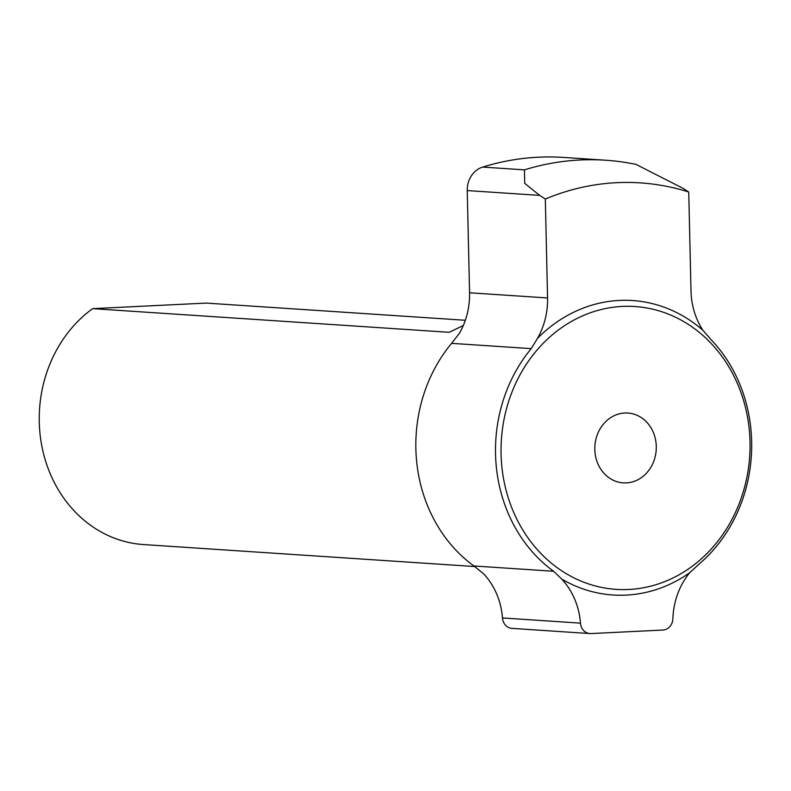 <?xml version="1.0" encoding="UTF-8"?>
<svg xmlns="http://www.w3.org/2000/svg" width="791" height="791" viewBox="0 0 791 791"><rect width="100%" height="100%" fill="white"/><g stroke="black" fill="none" stroke-linecap="round" stroke-linejoin="round"><path stroke-width="1.19" d="M605.471 160.207A285.788 250.915 93.8 0 0 524.453 169.857L482.668 167.079A285.788 250.915 93.8 0 1 563.676 157.429L605.471 160.207A285.788 250.915 93.8 0 1 636.004 164.39L683.088 188.357L688.743 192.015L690.998 290.94A69.984 61.451 93.8 0 0 702.883 330.262L711.228 339.823A145.811 128.013 93.8 0 1 698.997 564.141L689.653 572.773A69.984 61.451 93.8 0 0 672.904 618.611A11.667 10.243 -86.2 0 1 662.927 630.041L590.946 633.571A11.667 10.243 -86.2 0 1 589.908 633.561A11.667 10.243 -86.2 0 1 580.465 623.14A69.984 61.451 93.8 0 0 561.679 579.032L553.631 571.26L473.957 565.97L483.677 573.861A69.984 61.451 -86.2 0 1 502.473 617.959A11.667 10.243 93.8 0 0 511.906 628.38L589.908 633.561M482.668 167.079A23.325 20.487 93.8 0 0 467.244 190.572L539.66 195.377L524.71 183.324L524.453 169.857M539.66 195.377L545.325 199.035L547.57 297.96L469.567 292.789L467.244 190.572M688.743 192.015A265.469 233.078 93.8 0 0 545.325 199.035M469.567 292.789A69.984 61.451 -86.2 0 1 459.492 333.189L451.582 343.353L531.255 348.633L537.494 338.36A69.984 61.451 93.8 0 0 547.57 297.96M473.957 565.97A145.811 128.013 -86.2 0 1 451.582 343.353M531.255 348.633A145.811 128.013 93.8 0 0 553.631 571.26M622.329 306.424A141.727 124.434 93.8 0 0 519.351 523.988A141.727 124.434 93.8 0 0 734.948 513.438A141.727 124.434 93.8 0 0 622.329 306.424M537.494 338.36A147.561 129.556 -86.2 0 1 619.412 300.422A147.561 129.556 -86.2 0 1 702.883 330.262M689.653 572.773A147.561 129.556 -86.2 0 1 561.679 579.032M463.308 325.496L449.219 332.309L92.646 308.648L206.263 303.091L465.316 320.276M92.646 308.648A128.31 112.658 93.8 0 0 42.447 449.07A128.31 112.658 93.8 0 0 143.468 544.554L474.738 566.534M624.752 413.011A34.992 30.72 93.8 0 0 594.812 447.686A34.992 30.72 93.8 0 0 623.229 482.866A34.992 30.72 93.8 0 0 656.204 449.99A34.992 30.72 93.8 0 0 627.866 413.031A34.992 30.72 93.8 0 0 624.752 413.011M580.465 623.14L502.473 617.959"/></g></svg>
